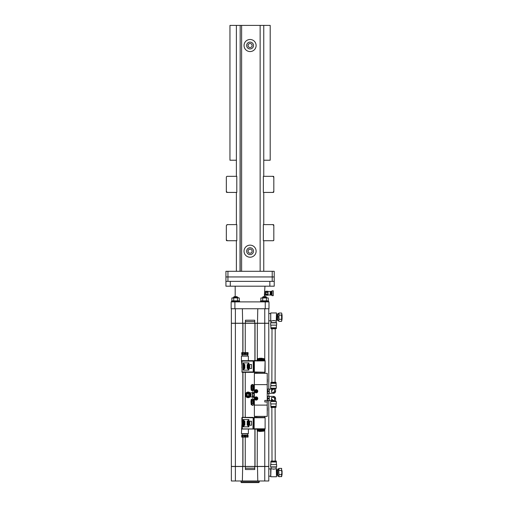 <?xml version="1.0" encoding="UTF-8"?>
<svg xmlns="http://www.w3.org/2000/svg" width="508" height="508" viewBox="0 0 508 508"><rect width="100%" height="100%" fill="white"/><g stroke="black" fill="none" stroke-linecap="round" stroke-linejoin="round"><path stroke-width="0.76" d="M254.362 405.105L254.362 384.62L267.24 384.62L267.24 373.348L254.362 373.348L254.362 384.62L267.24 384.62L267.24 400.425L264.827 400.425L264.827 401.974L267.24 401.974L267.24 416.376L254.362 416.376L254.362 405.105L267.24 405.105L254.362 405.105M267.24 400.425L267.24 401.974M267.24 399.993L267.24 400.856M254.006 404.901L254.006 399.269L254.356 399.269L254.356 404.901L254.006 404.901M262.553 297.91L263.157 296.659L265.976 296.659L266.859 297.796M273.818 191.414L273.818 177.33L272.815 176.327L263.36 176.327L263.36 192.424L272.815 192.424L273.818 191.414M226.333 225.628L226.333 239.713L227.336 240.716L236.791 240.716L236.791 224.619L227.336 224.619L226.333 225.628M226.333 239.713L226.333 240.113A0.603 0.603 0 0 0 226.936 240.716L227.336 240.716L226.936 240.716A0.603 0.603 0 0 1 226.333 240.113L226.333 239.713M227.336 224.619L226.936 224.619L227.336 224.619M262.553 297.263L266.579 297.263L265.976 296.659M242.106 354.514L242.106 352.622L241.725 352.622L241.725 354.514L248.082 354.514L248.082 352.622L247.701 352.622L247.701 354.514M247.701 352.622L247.015 352.622L247.015 354.514L242.792 354.514L242.792 352.622L242.106 352.622M242.894 354.514L242.894 352.622L245.288 352.622L245.288 354.514M244.519 352.622L244.519 354.514M243.84 354.514L243.84 352.622M245.974 354.514L245.974 352.622L246.92 352.622L246.92 354.514M245.288 352.622L245.974 352.622M241.884 361.074L242.291 360.674L241.884 361.074L242.291 360.674L241.884 361.074L242.291 360.674L241.884 361.074L242.291 360.674L241.884 361.074L242.291 360.674L241.884 361.074L242.291 360.674L241.884 361.074L242.291 360.674L241.884 361.074L242.291 360.674L241.433 360.674L241.433 356.083L248.374 356.083L248.374 360.674L242.005 360.794L241.884 367.919M241.433 360.674L241.884 365.1M242.291 372.345L252.952 372.345L242.291 372.345L241.884 371.945M242.291 360.674L253.238 360.794L253.359 371.945L252.952 372.345M248.374 360.674L252.952 360.674M242.005 372.224L242.005 360.794M248.926 362.89L243.091 362.89L243.091 370.129L248.926 370.129L248.926 362.89L243.091 362.89L243.091 370.129L248.926 370.129L248.926 362.89M251.543 364.496L249.733 364.496L249.733 368.522L251.543 368.522L251.543 364.496L249.733 364.496L249.733 368.522L251.543 368.522L251.543 364.496M253.238 360.794L253.238 372.224M253.359 360.674L253.359 361.074L253.359 360.674M253.359 361.074L253.962 361.074L253.962 371.945L253.359 371.945L253.359 372.345L253.962 372.345L253.359 372.345M253.962 371.945L253.962 372.345M243.98 369.526L243.98 363.493L243.573 363.493L243.573 369.526L243.98 369.526M244.862 368.522L244.862 364.496L244.462 364.496L244.462 368.522L244.862 368.522M247.561 368.522L247.561 364.496L247.161 364.496L247.161 368.522L247.561 368.522M248.444 369.526L248.444 363.493L248.044 363.493L248.044 369.526L248.444 369.526M247.72 355.924L242.087 355.924L242.087 354.597L247.72 354.597L247.72 355.924M276.498 475.901L276.498 469.176M276.765 475.355L276.765 469.722M278.975 470.446L278.975 468.357L278.651 469.398L278.975 470.446L281.546 470.446L281.87 472.535L281.546 474.631L278.975 474.631L278.651 469.398L278.975 476.72L278.651 475.672L278.651 476.161L277.806 476.161L277.806 468.916L278.651 468.916L278.651 469.475M278.651 475.672L278.975 476.72L281.673 476.479M281.546 476.72L282.073 470.687L282.073 474.389L281.546 476.72L281.87 475.672L281.546 474.631M278.943 468.414L281.546 468.357L281.559 470.421M278.848 476.479L278.651 476.161M278.975 468.357L278.657 469.259M281.546 470.446L281.673 468.598M277.743 472.535L277.743 475.151L277.743 472.535M277.743 475.151L276.943 475.151L276.943 469.925L277.743 469.925M268.789 480.987L257.785 480.987L257.48 466.503L268.789 466.503L268.789 480.987M242.367 480.987L235.388 480.987L235.388 466.503L242.672 466.503L242.367 480.987L257.785 480.987M235.388 480.987L231.362 480.987L231.362 466.503L235.388 466.503M242.672 466.503L245.408 466.503L245.408 469.519L254.743 469.519L254.743 466.503L257.48 466.503M254.743 468.192L245.408 468.192M254.743 466.503L245.408 466.503M259.397 480.987L259.131 482.263L241.021 482.263L241.021 481.254L259.131 481.254M241.021 482.263L241.357 482.6L258.794 482.6L259.131 482.263M239.611 301.892L239.611 301.085L231.565 301.085L231.565 301.892L234.906 301.892L234.906 308.737L231.362 308.737L231.362 323.221L242.672 323.221L242.367 308.737M254.743 321.532L245.408 321.532L245.408 320.205L254.743 320.205L254.743 323.221L257.48 323.221L257.785 308.737M242.672 323.221L245.408 323.221L245.408 321.532M254.743 323.221L245.408 323.221M260.541 301.892L260.541 301.085L268.592 301.085L268.592 301.892L231.159 301.892L231.159 308.737L268.992 308.737L268.992 301.892L265.246 301.892L265.246 308.737L268.789 308.737L268.789 323.221L257.48 323.221M257.321 430.943L257.2 466.42L268.789 466.42L268.789 400.901M268.789 396.316L268.789 393.656M268.789 389.077L268.789 323.304L231.362 323.304L231.362 466.42L235.388 466.42L235.388 323.304M257.321 429.774L257.321 429.216M257.321 360.515L257.321 359.95M257.321 358.781L257.321 323.304M257.321 466.42L235.388 466.42M242.83 437.102L242.83 466.42L257.924 466.42L242.024 466.42M255.029 466.42L255.029 429.216L255.029 466.42M255.029 417.341L255.029 416.376L255.029 417.341M255.029 373.348L255.029 372.383L255.029 373.348M255.029 360.515L255.029 323.304L255.029 360.515M245.243 466.42L245.243 437.102M245.243 417.379L245.243 372.345M245.243 352.622L245.243 323.304M254.908 466.42L254.908 429.216M254.908 417.341L254.908 416.376M254.908 373.348L254.908 372.383M254.908 360.515L254.908 323.304M242.951 466.42L242.951 437.102L242.951 466.42M242.951 417.379L242.951 372.345L242.951 417.379M242.951 352.622L242.951 323.304L242.951 352.622M242.83 417.379L242.83 372.345M242.83 352.622L242.83 323.304M236.391 271.304L236.391 240.716M236.391 224.619L236.391 192.424M236.391 176.327L236.391 25.4L270.199 25.4L270.199 160.223L263.76 160.223L263.76 25.4L263.76 176.327M240.182 271.304L240.182 25.4L240.017 271.304M269.253 389.128L269.253 393.351L269.253 389.128L271.367 389.128L270.662 388.22L270.662 385.807L276.295 385.807L276.295 388.22L270.662 388.22M272.472 390.233L271.666 389.426L272.472 390.233L272.472 389.23L274.485 389.23L274.485 392.246L271.469 392.246L271.469 390.233L272.472 390.233M269.253 393.351L273.482 393.351A2.115 2.115 0 0 0 275.59 391.243L275.59 388.626L271.367 388.626M269.113 389.077L267.583 389.077L267.583 390.989L269.113 390.989L269.113 389.077M269.113 390.989L269.113 391.49L267.583 391.49L267.583 390.989M269.113 391.49L269.113 393.408L267.583 393.408L267.583 391.49M269.113 393.408L267.583 393.408M276.034 382.384L270.923 382.384L275.685 382.187L276.034 382.746L270.923 382.746L270.923 382.384M275.692 382.829L271.266 382.829L271.266 383.191L275.692 383.191L275.692 382.829L271.005 382.829M276.098 385.604L270.866 385.604L270.866 383.311L276.098 383.311L276.098 385.604M267.24 393.617L267.24 388.868M267.919 291.255L265.716 291.255L265.716 292.087L267.919 292.087L267.919 291.255M267.919 292.087L267.919 292.411L265.716 292.411L265.716 292.087M265.716 292.411L265.716 294.069L267.919 294.069L267.919 292.411M271.247 295.154L271.247 291.332L270.885 291.332L270.885 295.154L271.45 294.805L271.247 291.332M270.802 293.243L270.802 291.738L270.802 293.243M270.802 294.742L270.802 291.738M270.237 295.008L270.237 291.471L268.027 291.471L268.027 295.008L270.237 295.008M267.926 294.405L265.716 294.392L265.716 295.224L265.716 294.392L265.716 295.224L267.919 295.224L267.919 294.392L267.919 295.224M265.716 294.392L265.716 295.224M265.614 294.78L265.614 291.7L264.725 291.7L264.725 294.78L265.614 294.78M256.172 389.63A1.613 1.613 0 0 1 257.569 392.043A1.613 1.613 0 0 1 254.781 392.043A1.613 1.613 0 0 1 256.172 389.63M272.212 281.369L225.927 281.369L225.927 286.195L274.225 286.195L274.225 281.369L272.212 281.369L272.212 276.943L274.225 276.943L274.225 271.304L227.736 271.304M225.927 281.369L225.927 276.943L272.212 276.943L272.212 271.304M227.94 281.369L227.94 271.304L225.927 271.304L225.927 276.943L274.225 276.943L274.225 281.369M269.253 396.373L269.253 400.596L269.253 396.373L273.482 396.373L273.482 397.478M272.472 399.491L271.666 400.298L272.472 399.491L272.472 400.495L274.485 400.495L274.485 397.478L271.469 397.478L271.469 399.491L272.472 399.491M269.253 400.596L271.666 400.298M271.367 400.596L271.367 401.098L275.59 401.098L276.295 401.51L276.295 403.917L270.662 403.917L270.662 401.51L276.295 401.51M271.367 401.098L270.662 401.51M270.662 403.917L276.295 403.917M270.866 404.12L270.866 406.413L276.098 406.413L276.098 404.12M270.866 406.413L276.098 406.413M271.266 406.533L271.266 406.895L275.692 406.895L275.692 406.533M269.113 396.316L267.583 396.316L267.583 398.234L269.113 398.234L269.113 396.316M269.138 398.837L267.583 398.736L267.583 398.234M269.113 400.653L267.583 400.653L269.113 400.901L269.113 398.234M267.557 400.552L267.583 398.736M271.272 407.543L276.034 407.34L271.272 407.543M276.034 407.34L276.034 406.978L270.923 406.978L270.923 407.34M250.076 48.946A3.423 3.423 0 0 0 253.041 43.815A3.423 3.423 0 0 0 247.11 43.815A3.423 3.423 0 0 0 250.076 48.946M250.076 43.491A2.032 2.032 0 0 0 248.317 46.539A2.032 2.032 0 0 0 251.835 46.539A2.032 2.032 0 0 0 250.076 43.491M256.115 45.523A6.039 6.039 0 0 1 247.059 50.749A6.039 6.039 0 0 1 247.059 40.297A6.039 6.039 0 0 1 256.115 45.523M264.966 296.659L264.966 295.656L264.363 295.656L264.966 286.195M269.856 286.195L269.856 281.369M230.295 286.195L230.295 281.369M266.579 308.737L262.553 308.737M252.031 399.339L252.133 400.456L253.054 400.456L253.111 399.098M253.054 405.333L252.133 405.333L252.133 403.708L251.987 404.806L252.133 398.831L253.048 398.831L253.194 399.371L253.054 403.72M253.06 400.431L253.054 403.708L252.133 403.708L252.012 404.52L252.127 400.437M253.194 399.371L253.797 399.371L253.797 404.806L253.194 404.806M251.987 404.806L251.168 404.546L250.977 402.088A15.818 15.818 0 0 1 251.168 399.625L251.168 404.546M254.159 429.158L265.113 429.095L265.113 417.455L254.362 417.341L253.962 417.741L254.159 429.158L254.159 417.392M265.113 429.095L265.113 417.455M273.818 240.113L273.818 225.222A0.603 0.603 0 0 0 273.215 224.619L263.36 224.619L263.36 240.716L273.215 240.716A0.603 0.603 0 0 0 273.818 240.113L273.215 240.716A0.603 0.603 0 0 0 273.818 240.113M273.818 225.628L273.818 225.222A0.603 0.603 0 0 0 273.215 224.619L272.815 224.619L273.818 225.628M253.194 384.924L253.194 390.354L253.797 390.354L253.797 384.924L252.133 384.378L252.133 386.01L253.054 386.01L253.111 384.645M252.133 386.01L252.133 390.887L253.054 390.887L253.06 385.985M252.133 389.261L253.054 389.261M251.466 390.354L251.466 384.924L251.987 384.924L251.987 390.354L251.168 390.1L250.977 387.636A15.818 15.818 0 0 1 251.168 385.178L251.168 390.1M256.172 396.875A1.613 1.613 0 0 1 257.569 399.288A1.613 1.613 0 0 1 254.781 399.288A1.613 1.613 0 0 1 256.172 396.875M245.974 437.102L245.974 435.21L246.913 435.21L246.913 437.102L248.082 437.102L248.082 435.21L247.015 435.21L247.015 437.102L245.288 437.102L245.288 435.21L243.84 435.21L243.84 437.102L242.106 437.102L242.106 435.21L241.725 435.21L241.725 437.102L242.106 437.102M243.84 437.102L245.288 437.102M242.106 435.21L242.792 435.21L242.792 437.102L242.894 435.21L243.84 435.21M241.725 437.102L241.725 435.21M244.519 437.102L244.519 435.21M247.701 437.102L247.701 435.21M245.974 435.21L245.288 435.21M241.884 428.65L242.291 429.05L241.884 428.65L242.291 429.05L253.238 428.936L253.359 417.786L252.952 417.379L242.291 417.379L241.884 417.786L242.005 428.936L252.952 429.05M248.374 429.05L248.374 433.642L241.433 433.642L241.884 424.625M241.884 421.805L241.884 417.786M242.005 428.936L253.238 428.936M252.952 428.65L253.238 417.5M248.926 426.841L243.091 426.841L243.091 419.595L248.926 419.595L248.926 426.841L243.091 426.841L243.091 419.595L248.926 419.595L248.926 426.841M251.543 425.228L249.733 425.228L249.733 421.202L251.543 421.202L251.543 425.228L249.733 425.228L249.733 421.202L251.543 421.202L251.543 425.228M242.005 417.5L252.952 417.786M241.433 429.05L242.291 429.05M253.359 429.05L253.962 429.05L253.359 429.05M253.359 428.65L253.962 428.65M253.359 417.786L253.962 417.786M243.573 426.237L243.573 420.199L243.98 420.199L243.98 426.237L243.573 426.237M244.462 425.228L244.462 421.202L244.862 421.202L244.862 425.228L244.462 425.228M247.161 425.228L247.161 421.202L247.561 421.202L247.561 425.228L247.161 425.228M248.044 426.237L248.044 420.199L248.444 420.199L248.444 426.237L248.044 426.237M244.907 435.127L247.72 435.127L247.72 433.8L242.087 433.8L242.087 435.127L244.907 435.127M244.907 433.718L242.792 433.718L244.907 433.718M229.953 160.223L229.953 25.4L236.391 25.4L236.391 160.223L229.953 160.223M252.349 392.817L252.349 396.977L250.139 396.837M250.139 392.894L252.349 392.748L252.349 396.977M250.939 394.862A2.819 2.819 0 0 1 246.717 397.3A2.819 2.819 0 0 1 246.717 392.424A2.819 2.819 0 0 1 250.939 394.862M250.742 394.862A2.616 2.616 0 0 1 246.818 397.129A2.616 2.616 0 0 1 246.818 392.595A2.616 2.616 0 0 1 250.742 394.862A2.616 2.616 0 0 1 246.818 397.129A2.616 2.616 0 0 1 246.818 392.595A2.616 2.616 0 0 1 250.742 394.862M254.019 393.757L252.489 393.757L252.489 393.325L254.019 393.325L254.019 397.516L254.019 396.399L252.489 396.399L252.489 397.51L254.019 397.51L254.019 396.399M252.489 393.325L252.489 392.22L254.019 392.22L254.019 393.325M252.489 393.757L252.489 395.967L254.019 395.967M252.489 395.967L252.489 396.399M252.463 397.447L254.019 397.516M250.33 394.862A2.21 2.21 0 0 1 247.021 396.773A2.21 2.21 0 0 1 247.021 392.951A2.21 2.21 0 0 1 250.33 394.862M249.733 394.862A1.613 1.613 0 0 1 247.32 396.259A1.613 1.613 0 0 1 247.32 393.471A1.613 1.613 0 0 1 249.733 394.862M250.679 394.862A2.553 2.553 0 0 1 246.844 397.078A2.553 2.553 0 0 1 246.844 392.652A2.553 2.553 0 0 1 250.679 394.862M249.422 395.408A1.41 1.41 0 0 1 247.002 395.713A1.41 1.41 0 0 1 247.948 393.465A1.41 1.41 0 0 1 249.422 395.408L249.111 395.872A1.41 1.41 0 0 1 247.123 395.853A1.41 1.41 0 0 1 247.123 393.871A1.41 1.41 0 0 1 249.111 393.859L249.422 395.408M267.36 407.664L267.36 410.597L267.36 407.664M267.36 409.334L267.36 408.927L267.36 409.334M267.36 382.067L267.36 379.127L267.36 382.067M267.36 380.797L267.36 380.397L267.36 380.797M233.343 297.815L233.572 297.263L237.598 297.263L237.877 297.796M237.598 297.707L238.398 297.707M239.147 297.91L232.023 297.91M233.731 300.844L233.731 297.993L231.87 297.993L231.87 300.844L239.306 300.844L239.306 297.993M237.446 300.844L237.446 297.993M238.373 297.707L233.572 297.707M270.701 476.161L270.701 468.916M276.238 468.312C276.396 469.271 270.84 469.271 271.005 468.312L270.745 476.764L276.498 476.764L276.238 467.106L271.005 467.106L270.599 466.871L270.599 464.591L276.638 464.591L276.638 466.871L270.599 466.871M273.926 469.208L273.577 469.221M271.005 468.312L271.005 467.106M276.638 464.591L270.599 464.591M270.866 464.331L270.866 461.994L276.377 461.994L276.377 464.331M270.986 461.874L275.45 461.874L271.786 461.874L271.786 461.512M276.314 461.429L271.005 461.512L270.923 461.067L276.314 461.067L276.314 461.429L270.923 461.429M276.314 461.067L270.923 461.067M263.76 271.304L263.76 240.716M263.76 224.619L263.76 192.424M241.624 271.304L241.624 25.4M226.333 176.93L226.333 191.821A0.603 0.603 0 0 0 226.936 192.424L236.791 192.424L236.791 176.327L226.936 176.327L226.333 176.93M226.333 191.414L226.333 191.821A0.603 0.603 0 0 0 226.936 192.424L227.336 192.424L226.333 191.414M256.476 398.786L256.476 399.491L255.873 399.491L255.873 398.786L255.168 398.786L255.168 398.183L255.873 398.183L255.873 397.478L256.476 397.478L256.476 398.183L257.181 398.183L257.181 398.786L256.476 398.786M256.476 397.478L255.873 397.478M256.172 397.116A1.365 1.365 0 0 0 254.991 399.167A1.365 1.365 0 0 0 257.359 399.167A1.365 1.365 0 0 0 256.172 397.116M255.168 398.786L255.168 398.183M256.476 399.491L255.873 399.491M257.181 398.183L257.181 398.786M250.076 254.603A3.423 3.423 0 0 0 253.041 249.472A3.423 3.423 0 0 0 247.11 249.472A3.423 3.423 0 0 0 250.076 254.603M250.076 249.149A2.032 2.032 0 0 0 248.317 252.197A2.032 2.032 0 0 0 251.835 252.197A2.032 2.032 0 0 0 250.076 249.149M256.115 251.181A6.039 6.039 0 0 1 247.059 256.413A6.039 6.039 0 0 1 247.059 245.955A6.039 6.039 0 0 1 256.115 251.181M273.818 177.33L273.818 176.93A0.603 0.603 0 0 0 273.215 176.327L272.815 176.327L273.215 176.327A0.603 0.603 0 0 1 273.818 176.93L273.818 177.33M273.215 192.424A0.603 0.603 0 0 0 273.818 191.821A0.603 0.603 0 0 1 273.215 192.424L272.815 192.424L273.215 192.424M276.536 320.002L276.536 314.369M276.765 320.002L276.765 314.369M278.924 319.094L278.651 320.808L277.806 320.808L277.806 313.563L278.651 313.563L278.651 314.122M278.848 321.126L278.905 315.341M278.962 319.303L278.975 313.004L278.651 314.052L278.975 315.093L281.546 315.093L281.673 321.126M278.727 316.211L278.676 316.624M278.67 316.713L278.651 317.329M278.752 318.345L278.898 318.999M278.651 320.808L278.975 321.367L281.546 321.367L281.87 320.326L281.87 314.052L281.559 315.068M278.975 319.278L281.546 319.278M278.943 313.061L281.546 313.004L281.87 314.052L281.673 313.245M278.975 313.004L278.657 313.906M281.546 315.093L281.87 314.052L282.073 315.335L282.073 319.037L281.546 321.367M277.743 317.189L277.743 314.573L277.743 317.189M277.743 319.805L276.943 319.805L276.943 314.573L277.743 314.573M264.827 373.348L264.827 372.383L254.362 372.383L253.962 371.983M256.775 373.348L256.775 372.383M256.775 416.376L256.775 417.341M264.827 416.376L264.827 417.341M271.85 293.243L272.053 290.824L272.053 295.656L271.85 293.243M273.26 290.824L273.26 295.656L273.26 290.824L272.053 290.824M257.823 358.54L263.779 358.54L257.823 358.54L257.181 359.181L264.427 359.181L263.779 358.54M257.181 359.181L257.181 359.95L264.427 359.95L264.427 359.181M257.785 361.036L257.785 359.95M259.359 431.47L262.414 431.298L259.359 431.47M257.823 431.184L263.779 431.184L257.823 431.184L257.181 430.543L257.181 429.774L264.427 429.774L264.427 430.543L263.779 431.184M259.359 358.261L262.242 358.261L259.359 358.261M257.785 429.774L257.785 428.689M233.572 297.263L234.182 296.659L236.995 296.659L237.598 297.263M266.579 297.707L264.566 297.707M256.476 391.541L256.476 392.246L255.873 392.246L255.873 391.541L255.168 391.541L255.168 390.938L255.873 390.938L255.873 390.233L256.476 390.233L256.476 390.938L257.181 390.938L257.181 391.541L256.476 391.541M256.476 390.233L255.873 390.233M256.172 389.871A1.365 1.365 0 0 0 254.991 391.922A1.365 1.365 0 0 0 257.359 391.922A1.365 1.365 0 0 0 256.172 389.871M255.168 391.541L255.168 390.938M256.476 392.246L255.873 392.246M257.181 390.938L257.181 391.541M268.122 297.91L260.845 297.993L260.845 300.844L268.281 300.844L268.281 297.993M262.706 297.993L262.706 300.844L266.421 300.844L266.421 297.993M276.536 320.548L276.536 313.823L276.498 320.548M270.701 320.808L270.701 313.563M276.238 321.412L276.238 322.618L271.005 322.618L271.005 321.412C270.847 320.453 276.396 320.453 276.238 321.412L276.498 312.96L270.745 312.96L270.745 321.412L271.659 321.043M272.294 320.758L272.656 320.643M273.431 320.51L273.837 320.51M274.06 320.535L274.422 320.599M270.599 322.853L276.638 322.853L276.638 325.133L270.599 325.133L270.599 322.853L271.005 322.618M270.599 325.133L276.638 325.133M270.866 325.399L270.866 327.73L276.377 327.73L276.377 325.399M270.866 327.73L276.377 327.73M271.786 327.85L271.786 328.212L275.45 328.212L271.005 328.212M270.923 328.657L276.314 328.657L276.314 328.295L270.923 328.295L271.272 328.86L276.314 328.657M264.827 371.983L265.113 360.629L265.113 372.269L254.362 371.983L254.159 372.332M264.827 360.915L254.362 360.915L254.159 360.566L265.113 360.629M253.962 361.074L254.159 360.566M242.291 361.074L252.952 361.074M242.291 371.945L252.952 371.945M264.763 480.987L264.763 466.503M235.388 308.737L235.388 323.221M264.763 308.737L264.763 323.221M264.763 466.42L264.763 429.216M264.763 360.515L264.763 323.304M273.482 393.351L273.482 392.246M275.59 391.243L274.485 391.243M274.485 398.488L275.59 398.488L275.59 401.098M251.987 399.371L251.466 399.371L251.466 404.806M264.827 428.809L254.362 428.809M264.827 417.741L254.362 417.741M242.291 428.65L242.291 417.786M248.126 396.475L248.126 393.255M260.14 271.304L260.14 25.4M257.181 430.543L264.427 430.543M254.362 360.915L254.362 371.983M275.088 382.187L275.228 328.86M271.869 382.187L272.009 328.86M268.789 476.161L270.745 476.161M268.789 468.916L270.745 468.916M275.59 388.626L276.295 388.22M275.59 398.488A2.115 2.115 0 0 0 273.482 396.373M235.185 296.659L235.185 286.195M253.194 390.354L253.054 390.887M276.238 467.106L276.638 466.871M275.45 461.874L275.45 461.512M275.228 460.864L275.088 407.543M271.869 407.543L272.009 460.864M268.789 320.808L270.745 320.808M268.789 313.563L270.745 313.563M271.45 292.335L271.85 291.935M271.45 294.145L271.85 294.551M273.26 295.656L272.053 295.656M263.817 360.515L263.817 359.95M263.817 429.774L263.817 429.216M276.238 322.618L276.638 322.853M275.45 327.85L275.45 328.212"/></g></svg>
